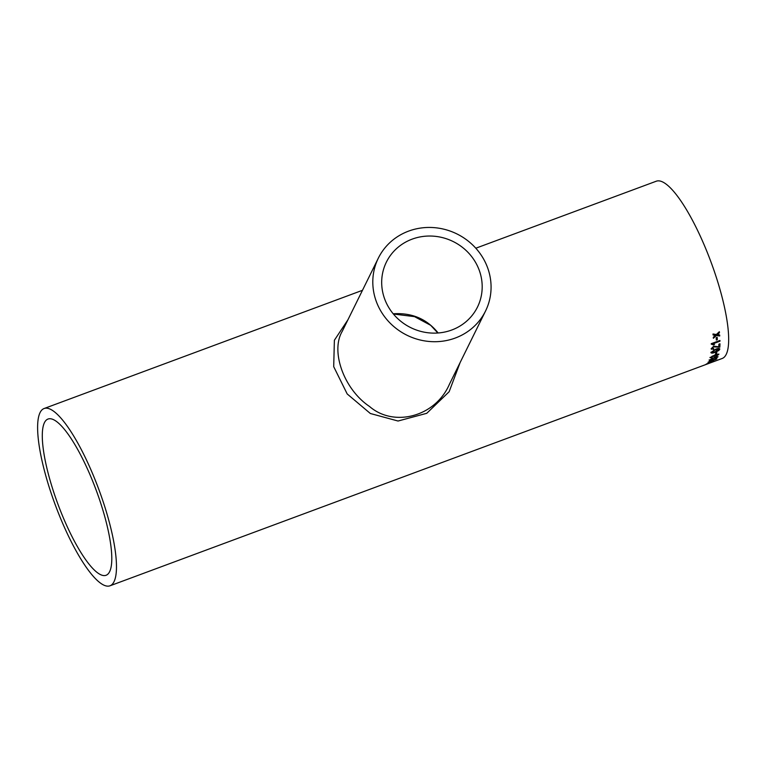 <?xml version="1.0" encoding="UTF-8"?>
<svg xmlns="http://www.w3.org/2000/svg" width="767" height="767" viewBox="0 0 767 767"><rect width="100%" height="100%" fill="white"/><g stroke="black" fill="none" stroke-linecap="round" stroke-linejoin="round"><path stroke-width="1.15" d="M109.614 571.693A83.344 20.364 -110.4 0 0 92.73 481.273A83.344 20.364 -110.4 0 0 48.043 419.031A83.344 20.364 -110.4 0 0 57.956 504.245A83.344 20.364 -110.4 0 0 106.057 575.288A83.344 20.364 -110.4 0 0 109.614 571.693M716.953 357.269L711.594 358.87L710.156 359.8L711.268 359.8L710.98 360.202L709.149 360.183L715.63 356.876L717.941 356.904L715.074 358.707L716.886 357.038M716.867 357.086L715.39 357.115L712.572 358.831M711.268 359.8L709.072 360.011M113.995 581.731A94.562 23.106 -110.4 0 0 94.849 479.135A94.562 23.106 -110.4 0 0 44.131 408.514A94.562 23.106 -110.4 0 0 55.387 505.204A94.562 23.106 -110.4 0 0 109.969 585.806A94.562 23.106 -110.4 0 0 113.995 581.731M709.753 360.509L709.149 360.183M717.97 356.655L714.997 358.525M109.969 585.806L722.159 358.486A94.562 23.106 -110.4 0 0 726.196 354.412A94.562 23.106 -110.4 0 0 707.04 251.816A94.562 23.106 -110.4 0 0 656.331 181.194L475.808 248.22M716.33 340.021A94.562 23.106 -110.4 0 0 716.196 337.72L717.193 337.346A94.562 23.106 -110.4 0 1 717.327 339.647L716.33 340.021M719.964 341.2L713.205 343.712L714.499 344.546L713.473 344.929L711.287 344.153A94.562 23.106 -110.4 0 0 711.277 343.674L719.945 340.452A94.562 23.106 -110.4 0 1 719.964 341.2L713.205 343.712M719.829 347.202L713.607 346.732L712.169 348.208L713.684 346.885L719.829 347.202A94.562 23.106 -110.4 0 0 719.973 343.789L718.861 344.21A94.562 23.106 -110.4 0 1 718.775 346.789L713.693 346.195L711.249 348.726L713.607 349.445L711.172 348.573M712.169 348.208L713.761 348.764L713.607 349.445M711.354 349.282L711.249 348.726M710.98 352.456L715.515 349.292C717.97 348.256 719.388 348.228 719.762 349.196L718.804 350.519L715.189 352.274C712.735 353.328 711.335 353.386 710.98 352.456L711.028 352.839M719.705 348.803L718.717 350.356L715.112 352.111C712.648 353.156 711.249 353.223 710.894 352.293M715.553 354.057A94.562 23.106 -110.4 0 0 715.832 352.504L716.838 352.139A94.562 23.106 -110.4 0 1 716.551 353.683L715.553 354.057M717.835 354.699L716.292 354.603L713.55 356.492L712.428 356.214L711.038 357.24L712.198 357.345L711.949 357.834L710.041 357.633L716.416 354.105L718.823 354.344L716.052 356.348L717.759 354.431M717.749 354.527L716.205 354.431L714.528 356.166L713.463 356.31M713.492 356.243L712.351 356.041L711.028 357.297M718.823 354.028L715.975 356.176M708.066 362.206L712.955 359.771L716.857 358.937L708.018 362.369M716.896 358.764L715.333 359.685M711.795 361.909A94.562 23.106 -110.4 0 0 712.457 361.238L713.463 360.873A94.562 23.106 -110.4 0 1 712.792 361.535L711.795 361.909M706.934 363.999A94.562 23.106 -110.4 0 0 707.558 363.539L706.56 363.913A94.562 23.106 -110.4 0 1 704.969 364.871L705.966 364.498A94.562 23.106 -110.4 0 0 706.647 364.172L714.317 361.324A94.562 23.106 -110.4 0 0 714.604 361.152L706.858 363.807A94.36 23.058 -110.4 0 0 706.906 363.788M717.691 334.364L719.657 335.006A94.562 23.106 -110.4 0 1 719.724 335.984L716.426 335.515L713.387 338.257A94.562 23.106 -110.4 0 0 713.31 337.279L715.41 335.361L713.109 334.997A94.562 23.106 -110.4 0 0 713.003 333.971L716.34 334.508L719.35 331.699A94.562 23.106 -110.4 0 1 719.456 332.734L717.366 334.661M460.114 362.57L449.146 391.716L426.759 413.308L398.054 421.025L370.346 413.499L347.192 393.95L333.703 366.655L334.383 340.251L347.95 319.753M393.193 313.78C411.956 312.591 426.941 318.986 438.139 332.974M412.09 239.16A50.785 47.985 -153.7 0 1 468.004 252.372A50.785 47.985 -153.7 0 1 477.486 307.049A50.785 47.985 -153.7 0 1 410.709 327.614A50.785 47.985 -153.7 0 1 386.386 262.113A50.785 47.985 -153.7 0 1 412.09 239.16M378.332 258.143A59.768 56.47 -153.7 0 1 408.581 231.126A59.768 56.47 -153.7 0 1 474.38 246.677A59.768 56.47 -153.7 0 1 485.54 311.018A59.768 56.47 -153.7 0 1 406.961 335.227A59.768 56.47 -153.7 0 1 378.332 258.143L342.226 331.354C330.251 351.526 344.153 389.559 369.531 406.472C393.711 427.497 435.33 416.97 449.433 384.229L449.443 384.219M717.605 334.23L719.456 332.734M719.369 332.6A94.36 23.058 -110.4 0 0 719.283 331.756M715.41 335.361L713.022 334.872M719.724 335.984L716.426 335.515M716.349 335.38L713.3 338.122M719.647 335.85A94.36 23.058 -110.4 0 0 719.58 334.997M712.169 361.554L712.792 361.535M709.839 361.813L708.046 362.245M708.986 361.65L715.87 359.234L708.986 361.65M712.677 359.924L709.446 361.919M715.851 359.311L712.754 360.107M712.601 358.774L710.079 359.627M712.121 357.173L709.954 357.451M715.601 353.836L716.551 353.683M716.474 353.51A94.36 23.058 -110.4 0 0 716.714 352.178M718.679 349.407L715.381 349.752L711.901 351.928L712.505 352.484L715.266 351.708L718.679 349.311M715.381 349.752L711.977 352.091L712.505 352.484M718.765 349.57L715.467 349.915M719.753 347.039A94.36 23.058 -110.4 0 0 719.887 343.827M713.674 348.611L713.531 349.292M714.374 344.412L713.387 344.786L711.201 344.009M719.877 341.056A94.36 23.058 -110.4 0 0 719.868 340.481M716.32 339.848L717.327 339.647M717.241 339.503A94.36 23.058 -110.4 0 0 717.126 337.375M362.465 290.31L44.131 408.514M485.54 311.018L449.433 384.229M437.852 333.003L430.69 325.313L414.516 316.627L393.394 314.029"/></g></svg>

